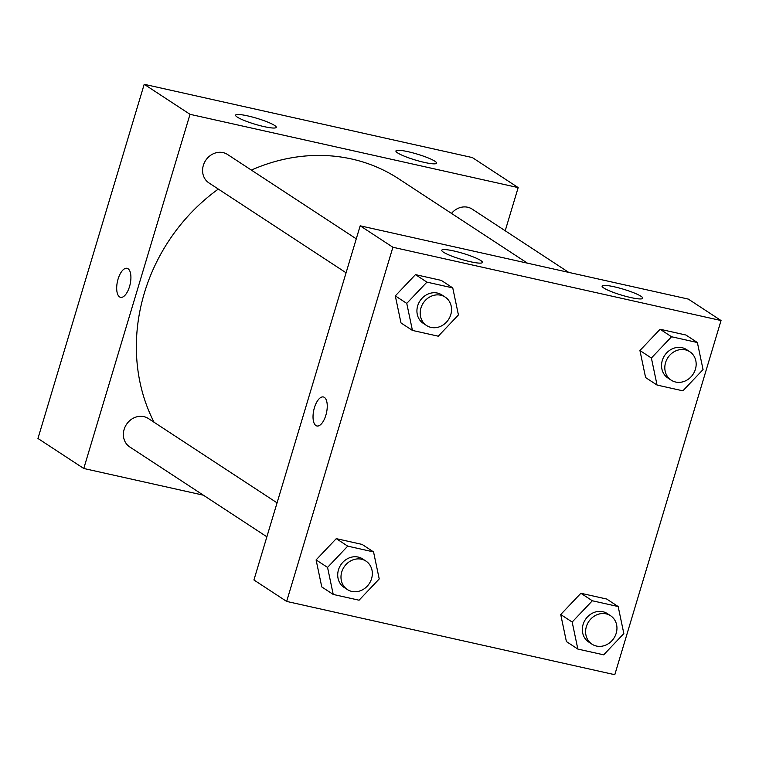 <?xml version="1.0" encoding="UTF-8"?>
<svg xmlns="http://www.w3.org/2000/svg" width="759" height="759" viewBox="0 0 759 759"><rect width="100%" height="100%" fill="white"/><g stroke="black" fill="none" stroke-linecap="round" stroke-linejoin="round"><path stroke-width="1.14" d="M203.374 495.191L83.765 468.483L37.95 438.465L144.201 84.296L472.354 157.578L518.169 187.596L505.209 230.774M127.047 268.316A14.867 6.489 -77.4 0 0 117.749 280.232A14.867 6.489 -77.4 0 0 119.58 296.911A14.867 6.489 102.6 0 1 117.749 280.232A14.867 6.489 102.6 0 1 127.038 268.316A14.867 6.489 102.6 0 1 130.14 284.236A14.867 6.489 102.6 0 1 120.558 297.329A14.867 6.489 102.6 0 1 119.571 296.911A14.867 6.489 -77.4 0 0 120.567 297.329M83.765 468.483L190.016 114.315L144.201 84.296M264.104 126.62A21.233 3.102 -163.3 0 1 235.584 115.159A21.233 3.102 -163.3 0 1 256.808 118.29A21.233 3.102 -163.3 0 1 276.257 127.36A21.233 3.102 -163.3 0 1 264.104 126.62M424.442 162.426A21.233 3.102 -163.3 0 1 395.923 150.965A21.233 3.102 -163.3 0 1 417.156 154.096A21.233 3.102 -163.3 0 1 436.605 163.166A21.233 3.102 -163.3 0 1 424.442 162.426M190.016 114.315L518.169 187.596M356.275 238.838L227.567 154.504A16.992 15.085 123.2 0 0 205.642 160.453A16.992 15.085 123.2 0 0 208.943 182.928L346.085 272.794M568.719 272.386L472.193 209.133A16.992 15.085 123.2 0 0 451.501 213.402M277.063 502.856L148.366 418.522A16.992 15.085 123.2 0 0 126.44 424.461A16.992 15.085 123.2 0 0 129.742 446.937L266.874 536.803M527.448 263.174L398.731 178.83A178.393 158.346 123.2 0 0 251.352 170.092M218.326 189.076A178.393 158.346 123.2 0 0 154.068 422.26M395.306 295.887L400.98 322.926L395.306 295.887L415.467 274.625L395.306 295.887L406.758 303.391L426.919 282.13L452.753 287.898L458.427 314.938L438.266 336.199L412.431 330.431L406.758 303.391M688.328 299.093L360.174 225.812L392.896 247.254L721.05 320.535L688.328 299.093M721.05 320.535L614.799 674.704L286.646 601.422L253.923 579.98L360.174 225.812M443.436 252.178A21.233 3.102 -163.3 0 1 441.738 250.242A21.233 3.102 -163.3 0 1 462.971 253.373A21.233 3.102 -163.3 0 1 482.42 262.453A21.233 3.102 -163.3 0 1 470.257 261.703A21.233 3.102 -163.3 0 1 443.436 252.178M641.07 296.314A21.233 3.102 -163.3 0 1 642.769 298.259A21.233 3.102 -163.3 0 1 630.606 297.519A21.233 3.102 -163.3 0 1 602.086 286.048A21.233 3.102 -163.3 0 1 618.68 287.879A21.233 3.102 -163.3 0 1 641.07 296.314M560.721 614.534L566.394 641.564L560.721 614.534L580.882 593.272L560.721 614.534L572.172 622.038L592.333 600.777L618.168 606.545L623.841 633.575L603.68 654.837L577.846 649.068L572.172 622.038M606.716 599.041L580.882 593.272L606.716 599.041L618.168 606.545M316.095 559.905L321.769 586.935L316.095 559.905L336.265 538.643L316.095 559.905L327.556 567.409L347.717 546.148L373.551 551.916L379.225 578.946L359.064 600.208L333.229 594.439L327.556 567.409M362.1 544.412L336.265 538.643L362.1 544.412L373.551 551.916M441.302 280.394L415.467 274.625L441.302 280.394L452.753 287.898M286.646 601.422L392.896 247.254M639.932 350.516L645.596 377.555L639.932 350.516L660.093 329.254L639.932 350.516L651.383 358.02L671.544 336.759L697.379 342.527L703.052 369.567L682.891 390.828L657.057 385.06L651.383 358.02M685.927 335.023L660.093 329.254L685.927 335.023L697.379 342.527M323.381 396.966A14.867 6.489 -77.4 0 0 314.416 407.725A14.867 6.489 102.6 0 1 323.381 396.966A14.867 6.489 102.6 0 1 326.474 412.887A14.867 6.489 102.6 0 1 316.901 425.979A14.867 6.489 102.6 0 1 314.416 407.725A14.867 6.489 -77.4 0 0 316.901 425.979M610.597 615.739L607.323 613.595A16.992 15.085 123.2 0 0 585.398 619.543A16.992 15.085 123.2 0 0 588.699 642.019L591.973 644.163A16.992 15.085 123.2 0 0 616.194 633.281A16.992 15.085 123.2 0 0 610.597 615.739A16.992 15.085 123.2 0 0 588.671 621.687A16.992 15.085 123.2 0 0 591.973 644.163M592.333 600.777L580.882 593.272M577.846 649.068L566.394 641.564M365.971 561.11L362.698 558.966A16.992 15.085 123.2 0 0 340.772 564.914A16.992 15.085 123.2 0 0 344.074 587.39L347.347 589.534A16.992 15.085 123.2 0 0 371.578 578.652A16.992 15.085 123.2 0 0 365.971 561.11A16.992 15.085 123.2 0 0 344.045 567.058A16.992 15.085 123.2 0 0 347.347 589.534M347.717 546.148L336.265 538.643M333.229 594.439L321.769 586.935M689.798 351.73L686.525 349.586A16.992 15.085 123.2 0 0 664.599 355.525A16.992 15.085 123.2 0 0 667.901 378.001L671.174 380.145A16.992 15.085 123.2 0 0 695.405 369.272A16.992 15.085 123.2 0 0 689.798 351.73A16.992 15.085 123.2 0 0 667.873 357.669A16.992 15.085 123.2 0 0 671.174 380.145M671.544 336.759L660.093 329.254M657.057 385.06L645.596 377.555M445.182 297.101L441.909 294.957A16.992 15.085 123.2 0 0 419.983 300.896A16.992 15.085 123.2 0 0 423.285 323.372L426.558 325.516A16.992 15.085 123.2 0 0 450.78 314.643A16.992 15.085 123.2 0 0 445.182 297.101A16.992 15.085 123.2 0 0 423.256 303.04A16.992 15.085 123.2 0 0 426.558 325.516M426.919 282.13L415.467 274.625M412.431 330.431L400.98 322.926"/></g></svg>
